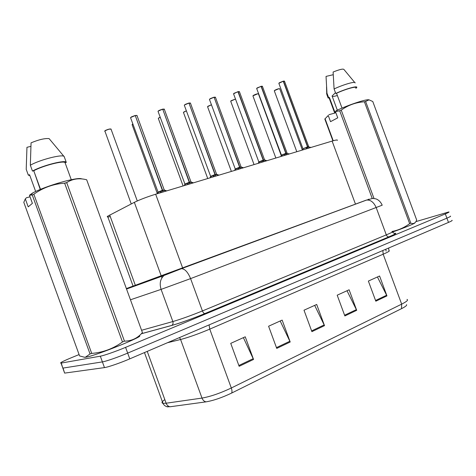 <?xml version="1.0" encoding="UTF-8"?>
<svg xmlns="http://www.w3.org/2000/svg" width="476" height="476" viewBox="0 0 476 476"><rect width="100%" height="100%" fill="white"/><g stroke="black" fill="none" stroke-linecap="round" stroke-linejoin="round"><path stroke-width="0.71" d="M110.271 216.616C107.588 217.163 106.695 217.038 107.594 216.247L134.345 202.348C139.992 199.587 147.096 196.88 155.652 194.22L332.117 141.086C336.223 139.873 337.93 139.646 337.246 140.402M415.887 221.626L448.82 211.945C449.582 211.945 448.416 212.599 445.316 213.903L125.587 347.361C116.09 351.347 103.804 355.632 100.323 356.185L61.243 363.069L62.826 368.103L62.624 367.549L63.058 368.073L102.399 361.897L63.058 368.073L64.415 372.494M125.587 347.361L127.681 353.109C118.197 357.143 105.904 361.409 102.399 361.897C105.904 361.409 118.197 357.143 127.681 353.109L446.899 218.157L127.681 353.109L129.775 358.862C120.309 362.944 108.004 367.186 104.47 367.603L64.873 373.077M450.379 216.14C451.153 216.163 449.993 216.836 446.899 218.157C449.993 216.836 451.153 216.163 450.379 216.14M406.581 304.664C407.051 305.384 405.362 306.722 401.512 308.668L231.669 393.051C222.018 397.65 213.462 400.584 206.013 401.863L170.009 406.772L166.552 406.587M451.944 220.328C452.724 220.382 451.575 221.078 448.487 222.411L129.775 358.862M239.148 366.312L230.735 343.369L245.235 336.806L253.547 359.451L239.148 366.312M344.862 315.951L337.192 295.185L349.11 289.789L356.697 310.316L344.862 315.951M375.82 301.201L368.37 281.072L379.58 276.003L386.952 295.899L375.82 301.201M276.74 348.402L268.595 326.233L282.143 320.098L290.199 341.994L276.74 348.402M311.905 331.653L304.003 310.209L316.695 304.462L324.507 325.649L311.905 331.653M314.672 305.378L324.507 325.649M280.197 320.979L290.199 341.994M377.432 276.972L386.952 295.899M347.016 290.741L356.697 310.316M243.385 337.645L253.547 359.451M61.243 363.069L61.011 363.105C59.31 363.081 62.945 361.213 71.918 357.494L79.093 354.566M133.09 286.112L366.579 200.063C370.625 199.736 373.844 202.282 376.23 207.703L386.304 234.876C391.415 232.74 393.337 231.693 392.063 231.735M305.997 148.952L307.526 146.888L308.061 148.328M308.68 146.584L284.541 81.319L283.458 81.194L307.728 146.828L310.685 147.346M307.365 147.096L303.022 148.72L307.526 146.888M279.382 82.753L283.25 81.241L307.514 146.846L303.028 148.72L307.514 146.852M307.347 146.406L307.71 146.786L308.751 146.614L307.716 146.792L308.751 146.632M283.25 81.241L278.841 83.312L303.063 149.042M307.728 146.828L308.264 148.268M284.19 155.515L285.82 153.391L286.362 154.855M287.058 153.064L262.466 86.477L261.294 86.34L286.028 153.326L289.081 153.843M281.483 155.319L285.82 153.391M257.159 87.923L261.08 86.388L285.808 153.349L281.31 155.224L285.802 153.349M285.642 152.897L286.017 153.29L287.141 153.117M286.028 153.326L286.576 154.801M261.467 162.358L263.204 160.168L263.746 161.644M264.543 159.817L239.476 91.85L238.196 91.701L263.418 160.103L266.572 160.62M258.867 162.108L263.204 160.168M234.008 93.308L237.976 91.755L263.186 160.126L258.682 162.001L263.186 160.132M263.02 159.668L263.406 160.061L264.626 159.853L263.406 160.067L264.626 159.876M263.418 160.103L263.978 161.602M237.774 169.492L239.618 167.231L240.184 168.766M241.058 166.856L215.503 97.449L214.117 97.288L239.827 167.124L243.099 167.683M235.281 169.176L239.618 167.231M214.117 97.288L239.601 167.189L235.09 169.063L239.601 167.189M239.428 166.725L239.827 167.124L241.154 166.921M239.845 167.165L240.41 168.7M209.868 98.931L213.885 97.342L209.815 99.05L209.547 99.657M368.769 99.811L368.644 99.793C365.627 99.175 347.343 105.321 336.044 110.789L335.443 111.598L337.752 117.828L330.534 121.66L328.256 115.513L324.822 119.018L332.908 140.854M328.256 115.513L327.119 116.537M328.857 114.71L335.152 112.979L329.38 97.396L329.059 97.776L334.735 113.092M329.38 97.396L328.172 98.098L326.786 94.355M328.613 97.592L326.964 93.141L326.53 93.659M326.964 93.141L326.036 76.41L333.2 74.714M335.467 92.677L332.081 96.009L337.335 110.188M332.23 96.42C332.926 96.628 334.634 96.325 337.359 95.509M414.899 222.804C415.554 223.25 404.457 227.843 392.278 232.133M410.83 223.161C413.602 224.184 415.548 223.125 416.673 219.989L372.773 101.507L369.025 99.847L365.616 101.447L410.83 223.161L409.657 223.643L364.396 101.781C355.905 102.34 348.188 105.125 341.244 110.129L373.999 198.45M391.974 231.485C398.43 230.223 404.326 227.611 409.657 223.643M325.06 118.72L333.224 140.765M372.202 198.421L339.709 110.789L335.443 111.598M341.244 110.129L339.709 110.789M365.616 101.447L364.396 101.781M355.774 87.947C357.434 85.769 345.6 89.012 336.526 93.278L342.03 108.106M355.911 88.316L356.673 87.614C358.482 85.246 345.439 88.869 335.758 93.474L336.526 93.278M355.108 82.949C355.911 80.956 343.297 84.538 334.087 88.964L335.758 93.474M354.727 82.485L343.946 69.478C343.178 68.592 339.567 69.442 333.111 72.037L334.087 88.964M139.117 335.83C146.346 335.324 95.902 355.697 85.942 357.196L84.294 357.226M29.458 195.255L32.398 203.353L28.209 206.864L25.317 198.903L23.8 202.33L79.587 355.929L84.448 357.226L85.513 357.131L90.041 353.954L32.255 194.958L29.458 195.255L32.689 192.953L31.017 194.97M25.317 198.903L26.406 197.778L30.012 196.79M35.658 191.495L29.577 174.763L28.31 175.097L29.893 175.626M28.31 175.097L26.216 169.337L26.953 147.304L30.839 146.382M40.258 189.472L34.486 172.764M86.674 179.755L142.413 332.569L86.674 179.755L85.68 179.535C78.641 177.941 72.316 178.964 66.694 182.605L124.45 341.155C131.668 341.03 137.653 338.168 142.413 332.569M124.45 341.155L122.469 341.97L64.629 183.165C53.389 183.95 43.126 187.627 33.844 194.208L91.713 353.412C103 352.496 113.252 348.682 122.469 341.97M91.713 353.412L90.041 353.954M33.844 194.208L32.255 194.958M66.694 182.605L64.629 183.165M82.901 179.059L81.551 178.827C77.415 176.81 46.095 185.753 32.689 192.953M71.269 179.708L65.081 162.732C64.308 160.222 43.215 165.547 33.754 170.747L40.525 189.359M66.747 182.742L64.593 183.165M65.081 162.732L66.301 162.417C65.986 159.49 42.495 165.41 32.463 171.074L33.754 170.747M66.301 162.417L64.224 156.717C63.861 153.671 40.335 159.484 30.339 165.22L32.463 171.074M64.224 156.717L49.111 138.611C44.875 138.201 38.853 139.611 31.059 142.842L30.339 165.22M137.284 200.955L111.092 129.323C110.033 128.758 107.951 129.305 104.857 130.965L131.239 203.942L132.744 203.169M213.034 176.941L214.997 174.609L215.574 176.174M216.562 174.204L190.495 103.298L188.984 103.125L215.217 174.496L218.597 175.055M210.66 176.56L214.997 174.609M188.984 103.125L214.979 174.567L210.463 176.435L214.979 174.567M214.807 174.091L215.217 174.496L216.663 174.27M215.235 174.537L215.812 176.102M184.67 104.791L188.74 103.179L184.617 104.916L184.402 105.511M187.181 184.724L189.275 182.314L189.864 183.915M190.971 181.88L164.375 109.403L162.727 109.218L189.507 182.201L193.006 182.754M184.938 184.277L189.275 182.314M162.727 109.218L189.258 182.266L184.736 184.135L189.258 182.272M189.085 181.79L189.507 182.195L191.09 181.921L189.507 182.201L191.084 181.951M189.525 182.237L190.114 183.843M158.353 110.914L162.477 109.278L158.294 111.045L158.133 111.622M160.144 192.863L162.375 190.37L162.976 192.012M164.22 189.906L137.07 115.787C137.249 115.376 136.648 115.311 135.273 115.591L162.619 190.251L166.243 190.805M157.776 192.328L162.375 190.37M135.273 115.591L162.358 190.329L157.83 192.191L162.358 190.329M162.179 189.841L162.619 190.251L164.345 189.978M162.637 190.293L163.238 191.935M130.829 117.316L135.005 115.656L130.769 117.453L130.662 118.012M355.459 204.097L332.117 141.086M182.974 268.857L182.713 268.131M182.701 268.107L155.652 194.22M161.941 277.823L134.345 202.348M135.368 285.374L109.682 214.991M231.669 393.051C232.187 391.849 232.068 390.159 231.312 387.994L401.667 304.14L401.512 308.668M206.013 401.863C204.186 401.464 202.847 400.209 202.002 398.079C210.487 396.573 220.257 393.212 231.312 387.994L209.755 329.13C198.54 333.866 188.817 337.323 180.588 339.501L167.481 342.72M388.648 248.032L388.916 250.644C390.249 250.757 388.333 251.947 383.162 254.214L401.667 304.14C406.736 301.582 408.509 300.011 406.992 299.416M170.009 406.772C168.23 406.409 166.939 405.225 166.142 403.22L202.002 398.079L180.588 339.501L179.523 337.567M164.821 399.608C161.876 401.685 161.257 402.928 162.965 403.327L166.142 403.22L147.239 351.389M448.487 222.411L445.316 213.903M104.47 367.603L100.323 356.185M382.865 250.507L383.162 254.214L209.755 329.13L209.083 324.906M385.762 249.269L386.125 251.09M311.625 330.897L324.198 324.918M344.594 315.219L356.393 309.608M375.558 300.493L386.655 295.221M276.455 347.623L289.878 341.238M238.851 365.503L253.22 358.672M394.414 233.401C397.406 232.889 395.586 234.037 388.957 236.846L204.936 313.547C194.065 318.099 178.833 323.549 171.568 325.507L141.312 333.765M126.646 288.551L181.433 268.678L366.579 200.063L372.791 198.391L375.897 198.873C378.598 199.825 380.705 201.925 382.216 205.186L190.584 278.609L202.425 310.941L386.304 234.876C386.946 236.31 387.815 236.971 388.904 236.858L388.957 236.846M130.71 299.701L161.102 289.378C159.317 283.559 160.293 278.924 164.012 275.479L181.433 268.678C184.849 268.797 187.895 272.111 190.584 278.609L161.102 289.378L172.859 321.55C181.118 319.128 190.977 315.594 202.425 310.941C203.145 312.661 203.966 313.535 204.894 313.553L204.936 313.547M141.836 330.207L172.859 321.55C173.353 323.269 172.984 324.555 171.753 325.411L171.568 325.507M133.078 286.088L126.616 288.48M180.886 268.809L365.907 200.253M126.789 288.95L164.012 275.479L166.326 274.158M368.335 199.349L369.013 199.2M302.367 150.041L279.769 88.905C279.079 88.548 277.407 89.048 274.759 90.41L274.36 90.999M274.801 90.297C276.931 89.161 278.543 88.631 279.638 88.714M274.372 90.66L278.882 88.697L279.751 88.756M310.715 147.352L308.073 146.888M278.876 83.252L279.347 82.776L278.918 83.508M284.523 81.152L283.387 81.128L284.404 81.104M281.274 155.694L258.498 93.998C257.772 93.617 256.052 94.123 253.351 95.521L252.994 96.098M253.399 95.408C255.547 94.242 257.207 93.707 258.367 93.79M252.958 95.854L257.843 93.73L258.48 93.837M235.501 99.115L231.08 100.835L230.771 101.4M231.128 100.722L235.477 99.044L230.729 101.144M211.451 104.839L207.905 106.368L207.637 106.921M207.952 106.249L211.421 104.762L207.56 106.701L231.372 171.419M207.59 106.654L207.911 106.285M186.378 110.884L183.754 112.134L183.54 112.675M183.807 112.015L186.348 110.801L183.48 112.39M285.648 153.605L281.352 155.557M289.283 153.909L286.385 153.385M261.08 86.388L257.111 88.042L256.743 88.673M256.695 88.405L261.009 86.323M261.229 86.275L262.33 86.245M263.02 160.388L258.73 162.346M266.911 160.715L264.787 160.007L263.787 160.156M237.976 91.755L233.96 93.433L233.639 94.052M233.585 93.766L237.905 91.684M238.137 91.63L239.333 91.6M239.422 167.463L235.144 169.42M243.468 167.778L241.32 167.052L240.219 167.219M209.482 99.359L210.523 98.52L213.819 97.271M215.485 97.235L214.045 97.217L215.354 97.181M160.204 117.269L158.579 118.143L158.413 118.673M158.633 118.018L160.174 117.185L158.347 118.369M132.869 124.04L132.185 124.926M132.364 124.29L132.846 123.962L132.084 124.647L157.33 193.601M104.922 130.835C107.213 129.502 109.218 128.889 110.938 129.008M111.081 129.073L109.593 129.002C106.374 129.948 104.797 130.585 104.851 130.906L104.791 131.459M214.789 174.847L210.523 176.81M218.996 175.144L216.836 174.406L215.622 174.591M184.331 105.19L185.509 104.28L188.674 103.108M190.477 103.066L188.912 103.054L190.34 103.006M189.055 182.558L184.795 184.527M193.446 182.838L191.263 182.088L189.924 182.296M158.05 111.283L159.24 110.367L162.405 109.2M162.667 109.147L164.22 109.093M162.137 190.626L157.895 192.596M166.731 190.882L164.523 190.12L163.054 190.352M137.052 115.519L135.202 115.513L136.909 115.454M133.119 286.195L107.594 216.247M168.159 406.92L167.1 406.742C165.148 406.201 163.768 405.058 162.965 403.327L144.46 352.573M64.635 373.107L61.011 363.105M392.248 232.086C394.295 233.496 395.33 233.936 395.36 233.413C395.693 233.359 397.18 233.311 388.904 236.858L204.894 313.553C194.095 318.075 178.821 323.555 171.753 325.411L141.36 333.712M296.798 151.719L274.295 90.821L274.771 90.321M303.194 148.804L302.528 149.994M279.347 82.776L283.184 81.176M275.848 158.026L252.923 95.908L253.357 95.432M254.053 164.589L230.693 101.198L231.086 100.751M207.738 178.536L183.45 112.431L183.76 112.05M280.804 156.533L281.495 155.301L256.659 88.459L257.117 87.953M262.449 86.293L261.217 86.275M258.17 163.351L258.885 162.072L233.549 93.814L233.96 93.344M239.458 91.654L238.125 91.63M234.567 170.456L235.305 169.129L209.452 99.401L209.815 98.966M326.536 86.876L326.72 93.391M324.87 118.946L332.98 140.831M368.644 99.793L369.025 99.847M85.079 357.321L84.448 357.226M183.093 185.955L158.318 118.411L158.579 118.066M209.928 177.875L210.695 176.495L184.301 105.232L184.617 104.833M184.182 185.628L184.985 184.194L158.026 111.324L158.294 110.968M164.357 109.153L162.655 109.147M157.258 193.732L158.097 192.245L130.549 117.691L131.566 116.84L134.94 115.573"/></g></svg>
